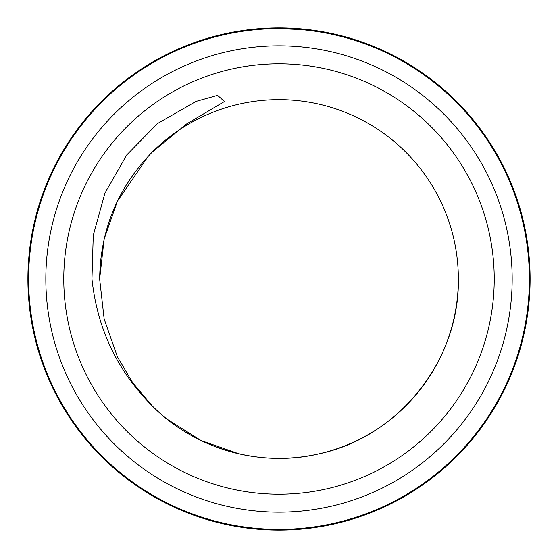 <?xml version="1.0" encoding="UTF-8"?>
<svg xmlns="http://www.w3.org/2000/svg" width="558" height="558" viewBox="0 0 558 558"><rect width="100%" height="100%" fill="white"/><g stroke="black" fill="none" stroke-linecap="round" stroke-linejoin="round"><path stroke-width="0.84" d="M310.394 30.592L311.12 30.683M277.912 28.618C299.179 29.358 310.234 30.048 311.078 30.683C308.086 29.748 295.803 29.072 274.222 28.66M244.704 30.976L247.724 30.578M240.903 31.534L237.324 32.106M262.483 29.162L263.104 29.121M529.382 279A250.382 250.382 0 0 0 279 28.618A250.382 250.382 0 0 0 28.618 279A250.382 250.382 0 0 0 279 529.382A250.382 250.382 0 0 0 529.382 279M151.999 405.652L132.609 382.628L117.403 356.82L104.137 318.911L99.645 279C100.335 229.868 117.822 187.627 152.083 152.264L186.505 124.009L224.497 101.493L217.557 95.362L196.06 101.403L157.454 123.597L126.701 154.978L104.939 193.138L93.263 235.385L91.958 279C97.232 328.529 117.271 370.777 152.083 405.736A179.355 179.355 0 0 0 458.355 279A179.355 179.355 0 0 0 152.083 152.264L149.607 154.796M458.355 279C459.799 360.412 398.6 437.151 318.911 453.863C259.937 467.883 194.449 448.911 152.083 405.736A179.355 179.355 0 0 0 458.355 279M239.089 453.863L201.18 440.597L167.17 419.225M99.645 279L104.137 239.089L117.403 201.18L148.372 156.094M512.167 279A233.167 233.167 0 0 0 279 45.833A233.167 233.167 0 0 0 45.833 279A233.167 233.167 0 0 0 279 512.167A233.167 233.167 0 0 0 512.167 279M530.1 279A251.1 251.1 0 0 0 279 27.9A251.1 251.1 0 0 0 27.9 279A251.1 251.1 0 0 0 279 530.1A251.1 251.1 0 0 0 530.1 279M63.772 279A215.228 215.228 0 0 1 279 63.772A215.228 215.228 0 0 1 494.228 279A215.228 215.228 0 0 1 279 494.228A215.228 215.228 0 0 1 63.772 279"/></g></svg>
